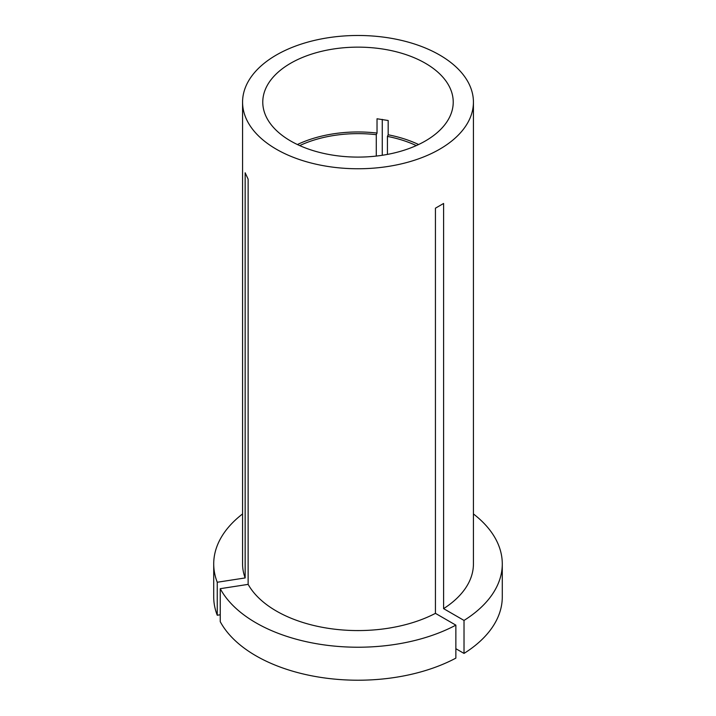 <?xml version="1.0" encoding="UTF-8"?>
<svg xmlns="http://www.w3.org/2000/svg" width="716" height="716" viewBox="0 0 716 716"><rect width="100%" height="100%" fill="white"/><g stroke="black" fill="none" stroke-linecap="round" stroke-linejoin="round"><path stroke-width="1.07" d="M455.859 625.14A144.283 83.298 0 0 1 255.979 622.831A144.283 83.298 0 0 1 220.242 588.686L220.242 621.676A144.283 83.298 0 0 0 255.979 655.82A144.283 83.298 0 0 0 455.859 658.129L455.859 625.14L435.435 613.352L435.435 208.177L443.598 203.469L443.598 608.636A115.428 66.642 0 0 0 473.428 563.931L473.428 102.12A115.428 66.642 0 0 0 439.615 54.998A115.428 66.642 0 0 0 313.832 40.552A115.428 66.642 0 0 0 242.572 102.12A115.428 66.642 0 0 0 276.385 149.241A115.428 66.642 0 0 0 402.168 163.687A115.428 66.642 0 0 0 473.428 102.12M418.6 144.534A95.228 54.98 0 0 0 388.179 134.796L388.179 120.503L377.028 118.775L377.028 133.069A95.228 54.98 0 0 0 297.4 144.534M425.34 63.241A95.228 54.98 0 0 0 321.556 51.328A95.228 54.98 0 0 0 262.772 102.12A95.228 54.98 0 0 0 290.66 140.998A95.228 54.98 0 0 0 394.444 152.911A95.228 54.98 0 0 0 453.228 102.12A95.228 54.98 0 0 0 425.34 63.241M220.242 588.686L248.139 584.372A115.428 66.642 0 0 0 276.385 611.052A115.428 66.642 0 0 0 435.435 613.352M382.263 155.282L382.263 119.357M242.572 102.12L242.572 563.931A115.428 66.642 0 0 0 245.149 577.937L245.149 172.771L248.139 179.206L248.139 584.372M376.276 156.079L376.276 134.689A92.346 53.315 0 0 0 299.709 145.599M376.276 134.689L377.028 133.069M387.428 154.405L387.428 136.407L388.179 134.796M416.291 145.599A92.346 53.315 0 0 0 387.428 136.407M242.572 513.945A144.283 83.298 0 0 0 213.717 563.931A144.283 83.298 0 0 0 217.252 582.251L245.149 577.937M213.717 563.931L213.717 596.911A144.283 83.298 0 0 0 217.252 615.241L217.252 582.251M220.242 614.775L217.252 615.241M455.859 648.705L464.022 653.413L464.022 620.432A144.283 83.298 0 0 0 502.283 563.931A144.283 83.298 0 0 0 473.428 513.945M464.022 620.432L443.598 608.636M464.022 653.413A144.283 83.298 0 0 0 502.283 596.911L502.283 563.931"/></g></svg>
